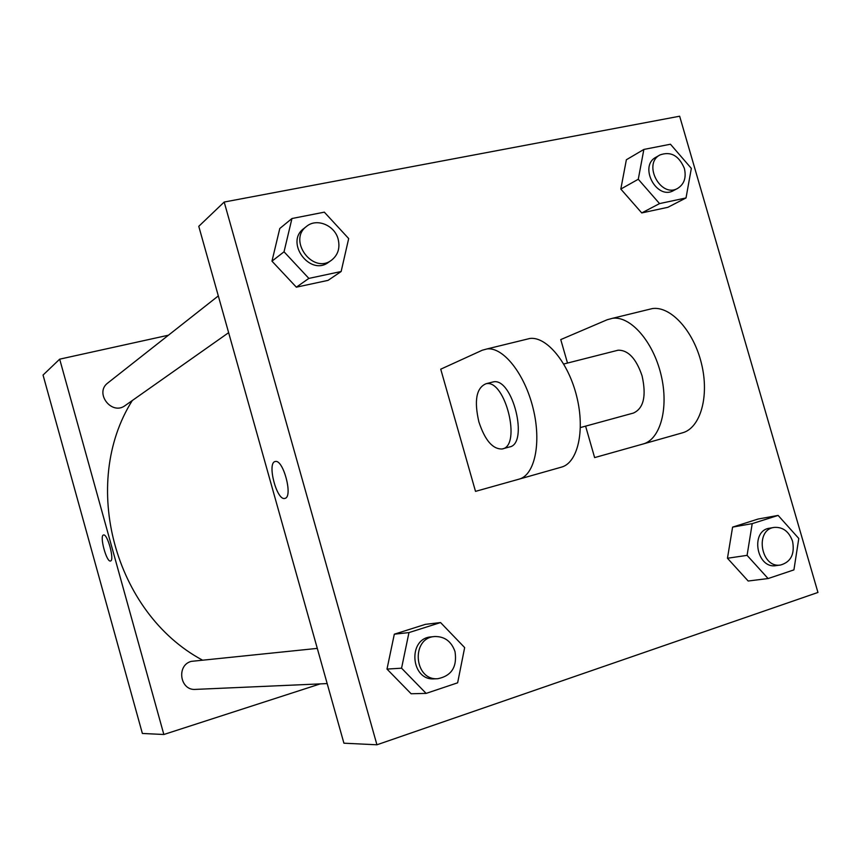 <?xml version="1.0" encoding="UTF-8"?>
<svg xmlns="http://www.w3.org/2000/svg" width="861" height="861" viewBox="0 0 861 861"><rect width="100%" height="100%" fill="white"/><g stroke="black" fill="none" stroke-linecap="round" stroke-linejoin="round"><path stroke-width="1.29" d="M320.227 683.892L163.848 734.498L142.377 733.464L43.05 375.052L59.678 359.166L168.433 335.209M218.317 295.915L107.894 382.908C94.075 392.885 111.758 415.906 125.211 405.52L228.639 332.669M163.848 734.498L59.678 359.166M327.18 683.58L195.544 689.392C179.971 690.834 176.128 665.219 191.314 661.366L317.289 648.387M202.249 660C114.265 612.731 79.858 483.538 132.293 400.537M110.585 560.963L110.499 560.985C106.527 562.588 99.219 535.294 103.535 534.982C107.431 533.411 114.707 560.231 110.585 560.963M103.535 534.982C99.219 535.294 106.527 562.577 110.509 560.985L110.499 560.985M343.916 743.194L198.773 226.325L224.194 202.044L679.652 116.213L817.95 592.454L376.935 744.787L343.916 743.194L198.773 226.325M747.079 555.356L752.213 523.639L778.118 515.416L798.782 538.469L793.917 569.885L768.109 578.549L747.079 555.356L727.459 558.251L732.593 527.115L758.164 519.022L778.118 515.416M774.147 527.416L769.637 528.191C749.92 530.527 756.507 569.218 776.062 565.623L780.615 565.01C790.925 561.975 794.907 554.064 792.572 541.289C788.988 531.441 782.843 526.814 774.147 527.416C754.376 529.773 761.006 568.615 780.615 565.01M752.213 523.639L732.593 527.115L758.164 519.022M768.109 578.549L748.177 581.014L727.459 558.251L732.593 527.115M401.56 668.19L408.964 632.587L440.563 622.557L464.66 647.59L457.632 682.816L426.141 693.396L401.56 668.19L386.998 669.083L394.316 634.191L425.399 624.354L440.563 622.557M434.654 636.537L431.232 636.882C407.425 638.152 410.546 680.976 434.385 678.855L437.84 678.705C451.573 675.874 457.299 666.844 455.017 651.605C451.39 641.348 444.599 636.333 434.654 636.537C410.762 637.818 413.904 680.836 437.84 678.705M408.964 632.587L394.316 634.191L425.399 624.354M426.141 693.396L411.127 693.762L386.998 669.083L394.316 634.191M638.281 179.249L643.867 149.437L670.45 144.228L691.34 168.39L686.023 197.944L659.548 203.594L638.281 179.249L620.813 189.065L626.367 159.759L643.867 149.437M659.957 154.948L655.931 157.251C638.453 166.195 656.749 200.581 673.593 190.539L677.682 188.376C684.258 184.179 686.475 177.527 684.366 168.412C678.92 155.572 670.784 151.084 659.957 154.948C642.424 163.913 660.785 198.45 677.682 188.376M686.023 197.944L667.878 207.307L641.746 212.925L620.813 189.065L626.367 159.759M659.548 203.594L641.746 212.925L620.813 189.065M284.033 251.799L291.954 218.522L324.328 212.161L348.683 238.562L341.139 271.516L308.873 278.404L284.033 251.799L271.968 261.152L279.782 228.499L291.954 218.522M306.613 226.346L303.793 228.574C284.636 242.318 310.046 276.693 328.579 262.261L331.507 260.205C338.018 255.039 340.235 248.033 338.147 239.164C334.703 225.227 316.654 217.801 306.613 226.346C287.391 240.144 312.909 274.681 331.507 260.205M341.139 271.516L328.073 280.363L296.345 287.176L271.968 261.152L279.782 228.499M308.873 278.404L296.345 287.176L271.968 261.152M285.131 498.325L284.84 498.411C276.672 501.048 266.662 462.142 275.359 461.507C283.237 459.15 293.17 496.549 285.131 498.325C293.17 496.549 283.247 459.15 275.359 461.507C266.662 462.142 276.672 501.048 284.851 498.411L284.959 498.379M376.935 744.787L224.194 202.044M328.073 280.363L296.345 287.176M411.127 693.762L386.998 669.083M748.177 581.014L727.459 558.251M667.878 207.307L641.746 212.925M440.735 369.186L475.509 491.373L519.14 479.125C534.756 475.089 541.677 442.791 533.11 408.34C524.736 373.846 503.179 346.832 487.025 348.931L482.278 350.223L440.735 369.186M585.598 426.141L594.628 457.6L643.102 443.985C660.398 439.444 669.137 407.737 660.979 374.535C653.025 341.29 630.36 315.739 612.515 318.301L607.242 319.722L560.759 339.589L567.496 363.051M580.4 427.562L633.438 413.054C643.673 408.383 646.557 395.963 642.069 375.805C636.182 358.574 628.207 350.04 618.133 350.201L616.487 350.621M561.458 467.125L519.14 479.125L561.458 467.125C577.666 462.917 585.232 430.812 576.795 396.792C568.572 362.729 546.617 336.21 529.87 338.47L525.716 339.482M643.113 443.975L682.493 432.814C700.284 428.132 709.572 396.62 701.532 363.816C693.729 330.958 670.73 305.87 652.38 308.572L647.816 309.68M502.598 448.85L509.292 447.01C529.181 444.287 512.65 377.107 493.235 381.907L491.749 382.284M478.877 421.868C473.97 400.559 476.359 387.848 486.024 383.737C505.31 378.969 521.895 446.289 502.124 448.979C492.686 449.291 484.937 440.251 478.877 421.868M618.133 350.201L563.74 364.009M486.024 383.737L493.235 381.907M643.102 443.985L682.493 432.814M612.515 318.301L652.38 308.572M487.025 348.931L529.87 338.47"/></g></svg>
